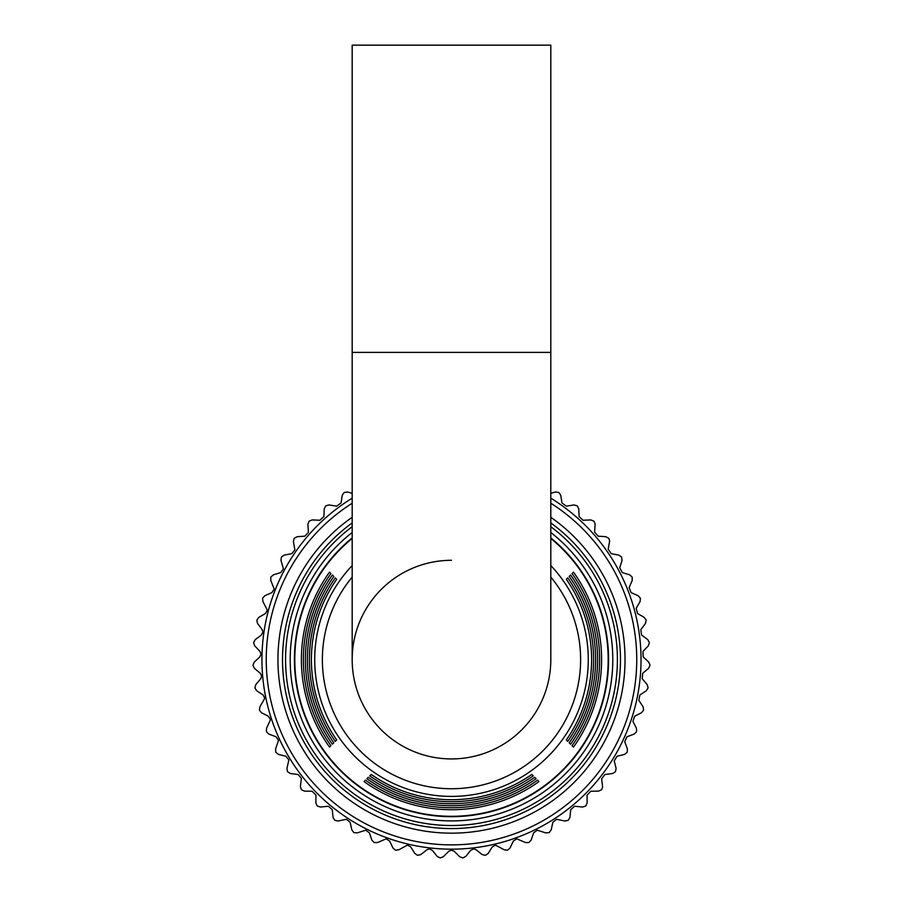 <?xml version="1.0" encoding="UTF-8"?>
<svg xmlns="http://www.w3.org/2000/svg" width="903" height="903" viewBox="0 0 903 903"><rect width="100%" height="100%" fill="white"/><g stroke="black" fill="none" stroke-linecap="round" stroke-linejoin="round"><path stroke-width="1.35" d="M550.807 493.309L555.548 491.988L558.641 492.462A198.547 198.547 0 0 1 559.036 492.711L560.752 495.341L561.959 502.96L566.35 506.154L573.969 504.946L577.006 505.759A198.547 198.547 0 0 1 577.367 506.052L578.767 508.863L579.094 516.572L583.101 520.241L590.81 519.914L593.722 521.065A198.547 198.547 0 0 1 594.05 521.403L595.133 524.079L594.569 532.048L598.125 536.156L605.823 536.698L608.588 538.188A198.547 198.547 0 0 1 608.87 538.549L609.672 540.897L608.182 549.193L611.241 553.674L618.826 555.097L621.411 556.88A198.547 198.547 0 0 1 621.648 557.286L622.02 560.402L619.74 567.773L622.28 572.57L629.651 574.85L632.01 576.915A198.547 198.547 0 0 1 632.202 577.344L632.224 580.482L629.12 587.548L631.084 592.605L638.15 595.709L640.261 598.034A198.547 198.547 0 0 1 640.396 598.475L640.069 601.601L636.175 608.261L637.552 613.509L644.223 617.404L646.051 619.955A198.547 198.547 0 0 1 646.142 620.406L645.453 623.476L640.825 629.651L641.593 635.023L647.778 639.651L649.302 642.394A198.547 198.547 0 0 1 649.336 642.857L648.309 645.814L643.004 651.424L643.162 656.853L648.772 662.147L649.968 665.048A198.547 198.547 0 0 1 649.957 665.511L648.591 668.344L642.688 673.311L642.225 678.717L647.191 684.621L648.061 687.635A198.547 198.547 0 0 1 647.993 688.097L646.311 690.75L639.888 695.017L638.805 700.333L643.071 706.767L643.579 709.86A198.547 198.547 0 0 1 643.467 710.311L641.491 712.749L634.617 716.26L632.947 721.418L636.446 728.292L636.604 731.43A198.547 198.547 0 0 1 636.434 731.87L634.199 734.06L626.975 736.758L624.718 741.702L627.416 748.937L627.213 752.064A198.547 198.547 0 0 1 626.998 752.47L624.526 754.411L617.031 756.262L614.232 760.913L616.083 768.397L615.53 771.489A198.547 198.547 0 0 1 615.259 771.873L612.584 773.51L604.931 774.503L601.624 778.804L602.64 786.942L601.703 789.459A198.547 198.547 0 0 1 601.398 789.809L598.554 791.13L590.844 791.242L587.052 795.137L587.164 802.857L585.923 805.736A198.547 198.547 0 0 1 585.584 806.052L582.604 807.034L574.545 806.244L570.719 809.709L569.951 817.384L568.393 820.105A198.547 198.547 0 0 1 568.01 820.375L564.939 821.019L556.587 819.292L552.839 822.317L551.191 829.857L549.34 832.385A198.547 198.547 0 0 1 548.934 832.611L545.807 832.905L537.262 830.207L533.628 832.803L531.145 840.117L529 842.409A198.547 198.547 0 0 1 528.571 842.589L525.433 842.522L516.821 838.842L513.344 841.043L510.048 848.019L507.655 850.05A198.547 198.547 0 0 1 507.215 850.186L504.1 849.757L495.521 845.095L492.27 846.912L488.184 853.459L485.588 855.209A198.547 198.547 0 0 1 485.125 855.288L482.089 854.52L476.05 849.712L473.657 848.888L470.655 850.333L465.846 856.383L463.07 857.827A198.547 198.547 0 0 1 462.596 857.85L459.672 856.733L454.22 851.281L451.5 850.152L448.78 851.281L443.328 856.733L440.393 857.85A198.547 198.547 0 0 1 439.93 857.827L437.142 856.383L432.345 850.333L429.343 848.888L426.95 849.712L420.911 854.52L417.875 855.288A198.547 198.547 0 0 1 417.412 855.209L414.816 853.459L410.73 846.912L407.479 845.095L398.889 849.757L395.785 850.186A198.547 198.547 0 0 1 395.333 850.05L392.952 848.019L389.644 841.043L386.179 838.842L377.567 842.522L374.429 842.589A198.547 198.547 0 0 1 374 842.409L371.855 840.117L369.372 832.803L365.738 830.207L357.193 832.905L354.066 832.611A198.547 198.547 0 0 1 353.66 832.385L351.809 829.857L350.161 822.317L346.413 819.292L338.049 821.019L334.979 820.375A198.547 198.547 0 0 1 334.607 820.105L333.049 817.384L332.281 809.709L328.455 806.244L320.396 807.034L317.416 806.052A198.547 198.547 0 0 1 317.077 805.736L315.836 802.857L315.948 795.08L312.156 791.242L304.446 791.13L301.602 789.809A198.547 198.547 0 0 1 301.297 789.459L300.394 786.457L301.41 778.307L298.058 774.503L290.416 773.51L287.73 771.873A198.547 198.547 0 0 1 287.47 771.489L286.917 768.397L288.881 759.987L285.969 756.262L278.474 754.411L276.002 752.47A198.547 198.547 0 0 1 275.787 752.064L275.584 748.937L278.53 740.358L276.025 736.758L268.801 734.06L266.566 731.87A198.547 198.547 0 0 1 266.396 731.43L266.554 728.292L270.471 719.68L268.383 716.26L261.498 712.749L259.533 710.311A198.547 198.547 0 0 1 259.409 709.86L259.929 706.767L264.827 698.211L263.112 695.017L256.689 690.75L255.007 688.097A198.547 198.547 0 0 1 254.939 687.635L255.797 684.621L260.775 678.717L261.678 676.245L260.312 673.311L254.409 668.344L253.043 665.511A198.547 198.547 0 0 1 253.021 665.048L254.228 662.147L259.838 656.853L261.046 654.065L259.996 651.424L254.691 645.814L253.664 642.857A198.547 198.547 0 0 1 253.698 642.394L255.222 639.651L261.396 635.023L262.942 631.953L262.175 629.651L257.547 623.476L256.858 620.406A198.547 198.547 0 0 1 256.949 619.955L258.777 617.404L265.448 613.509L267.344 610.202L262.931 601.601L262.592 598.475A198.547 198.547 0 0 1 262.739 598.034L264.85 595.709L271.916 592.605L274.207 589.095L270.776 580.482L270.798 577.344A198.547 198.547 0 0 1 270.99 576.915L273.349 574.85L280.72 572.57L283.429 568.901L280.98 560.402L281.352 557.286A198.547 198.547 0 0 1 281.589 556.88L284.174 555.097L291.759 553.674L294.886 549.893L293.396 541.608L294.13 538.549A198.547 198.547 0 0 1 294.412 538.188L297.177 536.698L304.875 536.156L308.442 532.318L307.878 524.35L308.95 521.403A198.547 198.547 0 0 1 309.277 521.065L312.19 519.914L319.899 520.241L323.906 516.572L324.233 508.863L325.633 506.052A198.547 198.547 0 0 1 325.994 505.759L329.019 504.946L336.65 506.154L341.041 502.96L342.248 495.341L343.964 492.711A198.547 198.547 0 0 1 344.348 492.462L347.452 491.988L352.181 493.309M290.202 659.608A161.298 161.298 0 0 1 352.181 532.51A161.298 161.298 0 0 0 451.5 820.906A161.298 161.298 0 0 0 550.807 532.51A161.298 161.298 0 0 1 612.798 659.608M294.423 659.608A157.077 157.077 0 0 1 352.181 537.917A157.077 157.077 0 0 0 451.5 816.684A157.077 157.077 0 0 0 608.577 659.608A157.077 157.077 0 0 1 451.5 816.684A157.077 157.077 0 0 1 294.423 659.608M550.807 537.917A157.077 157.077 0 0 1 608.577 659.608A157.077 157.077 0 0 0 550.807 537.917M550.807 503.219A185.262 185.262 0 0 1 451.5 844.869A185.262 185.262 0 0 1 352.181 503.219M550.807 498.151A189.562 189.562 0 0 1 451.5 849.17A189.562 189.562 0 0 1 352.181 498.151M451.5 560.3A99.307 99.307 0 0 0 352.181 659.608A99.307 99.307 0 0 0 451.5 758.926A99.307 99.307 0 0 0 550.807 659.608A99.307 99.307 0 0 1 451.5 758.926A99.307 99.307 0 0 0 550.807 659.608L550.807 45.15L352.181 45.15L352.181 352.384L550.807 352.384M550.807 538.414A156.693 156.693 0 0 1 451.5 816.301A156.693 156.693 0 0 1 352.181 538.414M365.455 780.169A148.115 148.115 0 0 0 537.545 780.169L538.967 781.592A150.101 150.101 0 0 1 364.033 781.592L365.455 780.169L364.033 781.592M368.322 777.302A144.108 144.108 0 0 0 534.678 777.302L536.1 778.725A146.094 146.094 0 0 1 366.9 778.725L368.322 777.302L366.9 778.725M371.201 774.424A140.112 140.112 0 0 0 531.799 774.424L533.233 775.846A142.098 142.098 0 0 1 369.767 775.846L371.201 774.424L369.767 775.846M336.684 739.918A140.112 140.112 0 0 1 336.684 579.308L335.261 577.886A142.098 142.098 0 0 0 335.261 741.34L336.684 739.918L335.261 741.34M333.817 742.785A144.108 144.108 0 0 1 333.817 576.441L332.383 575.008A146.094 146.094 0 0 0 332.383 744.207L333.817 742.785L332.383 744.207M330.938 745.664A148.115 148.115 0 0 1 330.938 573.563L329.516 572.141A150.101 150.101 0 0 0 329.516 747.086L330.938 745.664L329.516 747.086M572.062 745.664A148.115 148.115 0 0 0 572.062 573.563L573.484 572.141A150.101 150.101 0 0 1 573.484 747.086L572.062 745.664L573.484 747.086M569.183 742.785A144.108 144.108 0 0 0 569.183 576.441L570.606 575.008A146.094 146.094 0 0 1 570.606 744.207L569.183 742.785L570.606 744.207M566.316 739.918A140.112 140.112 0 0 0 566.316 579.308L567.739 577.886A142.098 142.098 0 0 1 567.739 741.34L566.316 739.918L567.739 741.34M531.799 774.424L533.233 775.846M534.678 777.302L536.1 778.725M537.545 780.169L538.967 781.592M336.684 579.308L335.261 577.886M333.817 576.441L332.383 575.008M330.938 573.563L329.516 572.141M566.316 579.308L567.739 577.886M569.183 576.441L570.606 575.008M572.062 573.563L573.484 572.141M352.181 522.927A168.951 168.951 0 0 0 451.5 828.57A168.951 168.951 0 0 0 550.807 522.927M550.807 517.284A173.557 173.557 0 0 1 451.5 833.164A173.557 173.557 0 0 1 352.181 517.284M550.807 526.72A165.904 165.904 0 0 1 451.5 825.523A165.904 165.904 0 0 1 352.181 526.72M550.807 565.549A136.793 136.793 0 0 1 451.5 796.401A136.793 136.793 0 0 1 352.181 565.549M352.181 577.096A129.118 129.118 0 0 0 451.5 788.737A129.118 129.118 0 0 0 550.807 577.096M352.181 352.384L352.181 659.608"/></g></svg>

